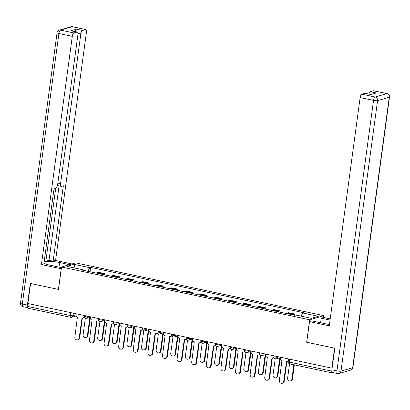 <?xml version="1.0" encoding="UTF-8"?>
<svg xmlns="http://www.w3.org/2000/svg" width="410" height="410" viewBox="0 0 410 410"><rect width="100%" height="100%" fill="white"/><g stroke="black" fill="none" stroke-linecap="round" stroke-linejoin="round"><path stroke-width="0.61" d="M323.557 317.509L323.813 315.649L75.671 262.877L61.526 267.012L309.668 319.785L306.634 342.212L334.539 348.146L331.833 368.154L27.885 303.513L30.591 283.505L58.497 289.439L61.526 267.012M28.428 308.279A2.065 0.774 -78 0 1 28.275 308.289A2.065 0.774 -78 0 1 27.875 306.511L70.294 315.531A2.065 0.379 7.7 0 0 72.99 315.69L75.814 314.865M28.269 303.595L27.875 306.511M331.839 371.04L331.823 371.152A2.065 0.774 102 0 0 332.218 372.931A2.065 0.774 102 0 0 332.377 372.921L333.279 372.659M332.136 368.067L331.833 368.154M292.755 314.854A4.746 1.773 -78 0 1 293.463 314.367L294.718 313.998L288.537 312.686L287.282 313.055A4.746 1.773 102 0 0 286.575 313.542M294.549 315.239L294.718 313.998M278.149 311.749A4.746 1.773 -78 0 1 278.851 311.262L280.112 310.893L273.931 309.581L272.676 309.95A4.746 1.773 102 0 0 271.968 310.437M279.943 312.133L280.112 310.893M263.543 308.643A4.746 1.773 -78 0 1 264.245 308.156L265.506 307.787L259.325 306.475L258.064 306.844A4.746 1.773 102 0 0 257.362 307.331M265.337 309.027L265.506 307.787M248.937 305.537A4.746 1.773 -78 0 1 249.639 305.05L250.894 304.681L244.719 303.369L243.458 303.733A4.746 1.773 102 0 0 242.756 304.225M250.73 305.916L250.894 304.681M234.325 302.431A4.746 1.773 -78 0 1 235.032 301.944L236.288 301.575L230.107 300.258L228.852 300.627A4.746 1.773 102 0 0 228.144 301.114M236.124 302.811L236.288 301.575M219.719 299.326A4.746 1.773 -78 0 1 220.426 298.834L221.682 298.47L215.501 297.153L214.245 297.522A4.746 1.773 102 0 0 213.538 298.008M221.513 299.705L221.682 298.47M205.113 296.215A4.746 1.773 -78 0 1 205.815 295.728L207.076 295.364L200.895 294.047L199.634 294.416A4.746 1.773 102 0 0 198.932 294.903M206.906 296.599L207.076 295.364M190.506 293.109A4.746 1.773 -78 0 1 191.209 292.622L192.464 292.253L186.289 290.941L185.028 291.31A4.746 1.773 102 0 0 184.326 291.797M192.3 293.493L192.464 292.253M175.895 290.003A4.746 1.773 -78 0 1 176.602 289.516L177.858 289.147L171.677 287.835L170.422 288.204A4.746 1.773 102 0 0 169.72 288.691M177.694 290.388L177.858 289.147M161.289 286.897A4.746 1.773 -78 0 1 161.996 286.411L163.252 286.042L157.071 284.73L155.815 285.093A4.746 1.773 102 0 0 155.108 285.585M163.083 287.282L163.252 286.042M146.683 283.792A4.746 1.773 -78 0 1 147.385 283.305L148.645 282.936L142.465 281.619L141.209 281.988A4.746 1.773 102 0 0 140.502 282.475M148.476 284.171L148.645 282.936M132.076 280.686A4.746 1.773 -78 0 1 132.778 280.199L134.039 279.83L127.858 278.513L126.598 278.882A4.746 1.773 102 0 0 125.896 279.369M133.87 281.065L134.039 279.83M117.47 277.58A4.746 1.773 -78 0 1 118.172 277.088L119.428 276.724L113.252 275.407L111.992 275.776A4.746 1.773 102 0 0 111.289 276.263M119.264 277.959L119.428 276.724M102.859 274.469A4.746 1.773 -78 0 1 103.566 273.983L104.822 273.613L98.641 272.301L97.385 272.67A4.746 1.773 102 0 0 96.678 273.157M104.658 274.854L104.822 273.613M301.053 316.13L302.601 312.958L318.329 316.305L311.4 318.334L295.671 314.988L294.703 315.269L81.769 269.985L82.738 269.703L67.009 266.356L73.938 264.332L89.667 267.674L87.909 271.292M302.601 312.958L303.569 312.676L90.636 267.392L89.667 267.674M323.813 315.649L309.668 319.785M90.046 271.748L90.636 267.392M82.902 270.226L82.738 269.703M75.03 268.063L73.938 264.332M280.445 357.228L280.337 358.022A2.065 1.876 -106.3 0 0 281.942 360.431L279.364 380.572A2.373 2.158 -106.3 0 0 282.183 383.309A2.373 2.158 -106.3 0 0 283.669 381.49L286.529 361.405A2.065 1.876 -106.3 0 0 288.307 360.718M288.256 361.077A2.065 1.876 73.7 0 1 287.917 361.22L287.379 361.374M286.892 361.446L284.207 381.331A2.373 2.158 73.7 0 1 282.715 383.15L282.183 383.309M289.547 363.834L287.61 378.158A2.373 2.158 -106.3 0 0 290.429 380.895A2.373 2.158 -106.3 0 0 291.915 379.076L293.852 364.767M294.349 364.874L292.453 378.917A2.373 2.158 73.7 0 1 290.967 380.736L290.429 380.895M265.839 354.117L265.731 354.916A2.065 1.876 -106.3 0 0 267.33 357.325L264.752 377.466A2.373 2.158 -106.3 0 0 267.576 380.203A2.373 2.158 -106.3 0 0 269.062 378.379L271.922 358.299A2.065 1.876 -106.3 0 0 273.895 357.279M274.044 357.679A2.065 1.876 73.7 0 1 273.311 358.114L272.773 358.268M272.286 358.34L269.595 378.225A2.373 2.158 73.7 0 1 268.109 380.044L267.576 380.203M251.233 351.011L251.125 351.806A2.065 1.876 -106.3 0 0 252.724 354.219L250.146 374.356A2.373 2.158 -106.3 0 0 252.965 377.092A2.373 2.158 -106.3 0 0 254.456 375.273L257.316 355.193A2.065 1.876 -106.3 0 0 259.289 354.173M259.433 354.573A2.065 1.876 73.7 0 1 258.7 355.009L258.167 355.162M257.68 355.234L254.989 375.119A2.373 2.158 73.7 0 1 253.503 376.939L252.965 377.092M320.61 322.747L321.225 318.191L323.659 317.478L330.214 318.872M321.225 318.191L330.05 320.066M331.895 369.825L336.953 370.896A3.095 1.158 102 0 0 337.548 373.566L332.489 372.49A3.095 1.158 -78 0 1 331.895 369.825L334.821 348.203L306.726 342.227L309.514 321.614L311.948 320.902L325.243 323.731A11.613 2.127 7.7 0 0 329.455 324.464M309.514 321.614L329.271 325.817L360.134 97.559A3.095 1.158 -78 0 1 361.779 94.182L364.915 93.265A3.095 1.158 -78 0 1 365.151 93.254L371.029 94.505M368.877 94.044A3.095 1.158 -78 0 1 370.317 91.681L373.448 90.769A3.095 1.158 -78 0 1 373.684 90.754L387.076 93.603A3.095 1.158 102 0 0 386.84 93.613L373.448 90.769M364.915 93.265L370.906 94.541L376.308 92.957L370.317 91.681M61.29 268.776L41.43 264.604L72.293 36.346L58.902 33.497L22.33 303.989L27.388 305.066L30.309 283.443L58.404 289.419L61.187 268.806M61.444 267.627L50.328 265.265A11.613 2.127 7.7 0 1 43.972 263.107M58.989 267.11L59.604 262.549A11.613 2.127 7.7 0 0 44.152 261.759M59.604 262.549L69.551 264.665M71.986 263.953L55.575 260.463L53.141 261.175L63.34 185.761L61.403 186.33A3.095 1.158 102 0 1 61.167 186.34A3.095 1.158 102 0 1 60.572 183.675L80.831 33.846L77.941 33.23M44.27 260.893L45.848 261.231L49.021 260.299L53.141 261.175M55.575 260.463L86.438 32.206A3.095 1.158 102 0 0 85.844 29.54A3.095 1.158 102 0 0 85.608 29.551L72.216 26.706L60.547 30.12L73.938 32.969L77.07 32.052A3.095 1.158 102 0 1 77.311 32.036A3.095 1.158 102 0 1 77.9 34.706L57.646 184.531A3.095 1.158 102 0 1 56.001 187.908L54.064 188.477L43.865 263.891L41.43 264.604M85.608 29.551L82.477 30.468A3.095 1.158 102 0 0 80.831 33.846M75.04 31.555A3.095 1.158 -78 0 1 76.48 29.197L71.079 30.776A3.095 1.158 -78 0 1 71.314 30.765L77.311 32.036M73.938 32.969A3.095 1.158 102 0 0 72.293 36.346M27.388 305.066A3.095 1.158 102 0 0 27.885 307.7L22.924 306.654A3.095 1.158 -78 0 1 22.33 303.989A3.095 0.569 -172.3 0 1 20.5 303.21L57.072 32.723A3.095 0.569 -172.3 0 0 58.902 33.497A3.095 1.158 -78 0 1 60.547 30.12A3.095 2.814 -106.3 0 0 59.271 30.166A3.095 3.095 0 0 0 57.072 32.723M45.848 261.231L55.75 187.98M49.021 260.299L59.081 185.899M275.212 358.719L273.004 375.053A2.373 2.158 -106.3 0 0 275.822 377.789A2.373 2.158 -106.3 0 0 277.309 375.97L279.769 357.786M280.302 357.633L277.847 375.811A2.373 2.158 73.7 0 1 276.361 377.63L275.822 377.789M260.601 355.613L258.392 371.947A2.373 2.158 -106.3 0 0 261.216 374.684A2.373 2.158 -106.3 0 0 262.702 372.859L265.157 354.681M265.695 354.527L263.235 372.705A2.373 2.158 73.7 0 1 261.749 374.525L261.216 374.684M236.626 347.905L236.519 348.7A2.065 1.876 -106.3 0 0 238.118 351.109L235.54 371.25A2.373 2.158 -106.3 0 0 238.359 373.987A2.373 2.158 -106.3 0 0 239.845 372.167L242.705 352.087A2.065 1.876 -106.3 0 0 244.678 351.068M244.826 351.467A2.065 1.876 73.7 0 1 244.093 351.898L243.555 352.057M243.074 352.123L240.383 372.008A2.373 2.158 73.7 0 1 238.897 373.833L238.359 373.987M222.015 344.8L221.907 345.594A2.065 1.876 -106.3 0 0 223.511 348.003L220.934 368.144A2.373 2.158 -106.3 0 0 223.752 370.881A2.373 2.158 -106.3 0 0 225.239 369.061L228.098 348.982A2.065 1.876 -106.3 0 0 230.071 347.962M230.22 348.362A2.065 1.876 73.7 0 1 229.487 348.792L228.949 348.951M228.462 349.018L225.777 368.903A2.373 2.158 73.7 0 1 224.29 370.727L223.752 370.881M207.409 341.694L207.301 342.488A2.065 1.876 -106.3 0 0 208.905 344.897L206.322 365.038A2.373 2.158 -106.3 0 0 209.146 367.775A2.373 2.158 -106.3 0 0 210.632 365.956L213.492 345.876A2.065 1.876 -106.3 0 0 215.465 344.851M215.614 345.256A2.065 1.876 73.7 0 1 214.881 345.686L214.343 345.845M213.856 345.912L211.165 365.797A2.373 2.158 73.7 0 1 209.679 367.616L209.146 367.775M245.995 352.503L243.786 368.836A2.373 2.158 -106.3 0 0 246.605 371.573A2.373 2.158 -106.3 0 0 248.096 369.753L250.551 351.575M251.089 351.421L248.629 369.6A2.373 2.158 73.7 0 1 247.143 371.419L246.605 371.573M231.389 349.397L229.18 365.73A2.373 2.158 -106.3 0 0 231.998 368.467A2.373 2.158 -106.3 0 0 233.485 366.648L235.945 348.469M236.483 348.31L234.023 366.489A2.373 2.158 73.7 0 1 232.537 368.313L231.998 368.467M216.782 346.291L214.573 362.624A2.373 2.158 -106.3 0 0 217.392 365.361A2.373 2.158 -106.3 0 0 218.878 363.542L221.338 345.363M221.871 345.205L219.417 363.383A2.373 2.158 73.7 0 1 217.93 365.207L217.392 365.361M192.802 338.588L192.695 339.383A2.065 1.876 -106.3 0 0 194.294 341.791L191.716 361.933A2.373 2.158 -106.3 0 0 194.54 364.669A2.373 2.158 -106.3 0 0 196.026 362.85L198.886 342.765A2.065 1.876 -106.3 0 0 200.859 341.745M201.002 342.145A2.065 1.876 73.7 0 1 200.27 342.581L199.737 342.739M199.25 342.806L196.559 362.691A2.373 2.158 73.7 0 1 195.073 364.51L194.54 364.669M202.171 343.185L199.962 359.519A2.373 2.158 -106.3 0 0 202.786 362.255A2.373 2.158 -106.3 0 0 204.272 360.436L206.732 342.258M207.265 342.099L204.81 360.277A2.373 2.158 73.7 0 1 203.319 362.097L202.786 362.255M178.196 335.482L178.089 336.277A2.065 1.876 -106.3 0 0 179.688 338.686L177.11 358.827A2.373 2.158 -106.3 0 0 179.928 361.564A2.373 2.158 -106.3 0 0 181.415 359.739L184.274 339.659A2.065 1.876 -106.3 0 0 186.248 338.639M186.396 339.039A2.065 1.876 73.7 0 1 185.663 339.475L185.13 339.629M184.643 339.7L181.953 359.585A2.373 2.158 73.7 0 1 180.467 361.405L179.928 361.564M187.565 340.08L185.356 356.413A2.373 2.158 -106.3 0 0 188.18 359.15A2.373 2.158 -106.3 0 0 189.666 357.33L192.121 339.152M192.659 338.993L190.199 357.171A2.373 2.158 73.7 0 1 188.713 358.991L188.18 359.15M163.59 332.372L163.482 333.171A2.065 1.876 -106.3 0 0 165.081 335.58L162.503 355.721A2.373 2.158 -106.3 0 0 165.322 358.458A2.373 2.158 -106.3 0 0 166.808 356.633L169.668 336.554A2.065 1.876 -106.3 0 0 171.641 335.534M171.79 335.933A2.065 1.876 73.7 0 1 171.057 336.369L170.519 336.523M170.032 336.595L167.347 356.48A2.373 2.158 73.7 0 1 165.86 358.299L165.322 358.458M172.958 336.974L170.75 353.307A2.373 2.158 -106.3 0 0 173.568 356.044A2.373 2.158 -106.3 0 0 175.055 354.219L177.515 336.041M178.053 335.887L175.593 354.066A2.373 2.158 73.7 0 1 174.107 355.885L173.568 356.044M148.979 329.266L148.871 330.06A2.065 1.876 -106.3 0 0 150.475 332.474L147.897 352.61A2.373 2.158 -106.3 0 0 150.716 355.347A2.373 2.158 -106.3 0 0 152.202 353.528L155.062 333.448A2.065 1.876 -106.3 0 0 157.035 332.428M157.184 332.828A2.065 1.876 73.7 0 1 156.451 333.263L155.913 333.417M155.426 333.489L152.74 353.374A2.373 2.158 73.7 0 1 151.249 355.193L150.716 355.347M158.352 333.868L156.143 350.202A2.373 2.158 -106.3 0 0 158.962 352.938A2.373 2.158 -106.3 0 0 160.448 351.114L162.908 332.935M163.441 332.782L160.986 350.96A2.373 2.158 73.7 0 1 159.5 352.779L158.962 352.938M134.372 326.16L134.265 326.954A2.065 1.876 -106.3 0 0 135.864 329.363L133.286 349.505A2.373 2.158 -106.3 0 0 136.11 352.241A2.373 2.158 -106.3 0 0 137.596 350.422L140.456 330.342A2.065 1.876 -106.3 0 0 142.429 329.322M142.577 329.722A2.065 1.876 73.7 0 1 141.845 330.152L141.306 330.311M140.82 330.378L138.129 350.263A2.373 2.158 73.7 0 1 136.643 352.087L136.11 352.241M143.741 330.757L141.537 347.091A2.373 2.158 -106.3 0 0 144.356 349.827A2.373 2.158 -106.3 0 0 145.842 348.008L148.302 329.83M148.835 329.671L146.38 347.854A2.373 2.158 73.7 0 1 144.889 349.674L144.356 349.827M119.766 323.054L119.658 323.849A2.065 1.876 -106.3 0 0 121.257 326.257L118.68 346.399A2.373 2.158 -106.3 0 0 121.498 349.135A2.373 2.158 -106.3 0 0 122.99 347.316L125.849 327.236A2.065 1.876 -106.3 0 0 127.823 326.216M127.966 326.616A2.065 1.876 73.7 0 1 127.233 327.047L126.7 327.206M126.213 327.272L123.523 347.157A2.373 2.158 73.7 0 1 122.036 348.977L121.498 349.135M129.135 327.651L126.926 343.985A2.373 2.158 -106.3 0 0 129.75 346.722A2.373 2.158 -106.3 0 0 131.236 344.902L133.691 326.724M134.229 326.565L131.769 344.743A2.373 2.158 73.7 0 1 130.283 346.568L129.75 346.722M105.16 319.949L105.052 320.743A2.065 1.876 -106.3 0 0 106.651 323.152L104.073 343.293A2.373 2.158 -106.3 0 0 106.892 346.03A2.373 2.158 -106.3 0 0 108.378 344.21L111.238 324.125A2.065 1.876 -106.3 0 0 113.211 323.106M113.36 323.505A2.065 1.876 73.7 0 1 112.627 323.941L112.089 324.1M111.607 324.166L108.916 344.051A2.373 2.158 73.7 0 1 107.43 345.871L106.892 346.03M114.528 324.546L112.319 340.879A2.373 2.158 -106.3 0 0 115.138 343.616A2.373 2.158 -106.3 0 0 116.63 341.796L119.084 323.618M119.623 323.459L117.163 341.638A2.373 2.158 73.7 0 1 115.676 343.457L115.138 343.616M90.548 316.843L90.441 317.637A2.065 1.876 -106.3 0 0 92.045 320.046L89.467 340.187A2.373 2.158 -106.3 0 0 92.286 342.924A2.373 2.158 -106.3 0 0 93.772 341.105L96.632 321.02A2.065 1.876 -106.3 0 0 98.605 320M98.754 320.4A2.065 1.876 73.7 0 1 98.021 320.835L97.483 320.994M96.996 321.061L94.31 340.946A2.373 2.158 73.7 0 1 92.824 342.765L92.286 342.924M99.922 321.44L97.713 337.773A2.373 2.158 -106.3 0 0 100.532 340.51A2.373 2.158 -106.3 0 0 102.018 338.691L104.478 320.512M105.016 320.353L102.556 338.532A2.373 2.158 73.7 0 1 101.07 340.351L100.532 340.51M75.942 313.737L75.835 314.531A2.065 1.876 -106.3 0 0 77.439 316.94L74.856 337.082A2.373 2.158 -106.3 0 0 77.68 339.818A2.373 2.158 -106.3 0 0 79.166 337.994L82.026 317.914A2.065 1.876 -106.3 0 0 83.999 316.894M84.147 317.294A2.065 1.876 73.7 0 1 83.414 317.729L82.876 317.883M82.389 317.955L79.699 337.84A2.373 2.158 73.7 0 1 78.213 339.659L77.68 339.818M85.316 318.334L83.107 334.668A2.373 2.158 -106.3 0 0 85.926 337.404A2.373 2.158 -106.3 0 0 87.412 335.585L89.872 317.407M90.405 317.248L87.95 335.426A2.373 2.158 73.7 0 1 86.464 337.245L85.926 337.404M84.04 315.459L83.953 316.11A2.065 0.379 7.7 0 0 85.172 316.628A2.065 0.379 7.7 0 0 87.873 316.786L88.888 316.489M87.94 316.284L87.873 316.786A2.065 1.876 73.7 0 1 86.577 318.365L90.497 317.222M98.651 318.565L98.559 319.216A2.065 0.379 7.7 0 0 99.784 319.733A2.065 0.379 7.7 0 0 102.48 319.892L103.494 319.595M102.546 319.39L102.48 319.892A2.065 1.876 73.7 0 1 101.188 321.476L105.109 320.328M113.257 321.671L113.17 322.321A2.065 0.379 7.7 0 0 114.39 322.839A2.065 0.379 7.7 0 0 117.086 322.998L118.1 322.701M117.152 322.501L117.086 322.998A2.065 1.876 73.7 0 1 115.794 324.582L119.715 323.434M127.864 324.776L127.776 325.427A2.065 0.379 7.7 0 0 128.996 325.945A2.065 0.379 7.7 0 0 131.692 326.104L132.707 325.806M131.764 325.607L131.692 326.104A2.065 1.876 73.7 0 1 130.4 327.687L134.321 326.539M142.47 327.882L142.383 328.538A2.065 0.379 7.7 0 0 143.602 329.056A2.065 0.379 7.7 0 0 146.303 329.209L147.318 328.912M146.37 328.712L146.303 329.209A2.065 1.876 73.7 0 1 145.007 330.793L148.927 329.645M157.076 330.988L156.989 331.644A2.065 0.379 7.7 0 0 158.209 332.161A2.065 0.379 7.7 0 0 160.91 332.315L161.924 332.018M160.976 331.818L160.91 332.315A2.065 1.876 73.7 0 1 159.618 333.899L163.539 332.751M171.687 334.094L171.595 334.75A2.065 0.379 7.7 0 0 172.82 335.267A2.065 0.379 7.7 0 0 175.516 335.421L176.531 335.129M175.583 334.924L175.516 335.421A2.065 1.876 73.7 0 1 174.224 337.005L178.145 335.862M186.294 337.204L186.207 337.855A2.065 0.379 7.7 0 0 187.426 338.373A2.065 0.379 7.7 0 0 190.122 338.532L191.137 338.235M190.189 338.03L190.122 338.532A2.065 1.876 73.7 0 1 188.831 340.115L192.751 338.967M200.9 340.31L200.813 340.961A2.065 0.379 7.7 0 0 202.033 341.479A2.065 0.379 7.7 0 0 204.728 341.638L205.748 341.34M204.8 341.14L204.728 341.638A2.065 1.876 73.7 0 1 203.437 343.221L207.357 342.073M215.506 343.416L215.419 344.067A2.065 0.379 7.7 0 0 216.639 344.584A2.065 0.379 7.7 0 0 219.34 344.743L220.354 344.446M219.406 344.246L219.34 344.743A2.065 1.876 73.7 0 1 218.043 346.327L221.964 345.179M230.118 346.522L230.025 347.173A2.065 0.379 7.7 0 0 231.25 347.69A2.065 0.379 7.7 0 0 233.946 347.849L234.961 347.552M234.013 347.352L233.946 347.849A2.065 1.876 73.7 0 1 232.654 349.433L236.575 348.285M244.724 349.627L244.637 350.284A2.065 0.379 7.7 0 0 245.856 350.801A2.065 0.379 7.7 0 0 248.552 350.955L249.567 350.658M248.619 350.458L248.552 350.955A2.065 1.876 73.7 0 1 247.261 352.538L251.181 351.39M259.33 352.733L259.243 353.389A2.065 0.379 7.7 0 0 260.463 353.907A2.065 0.379 7.7 0 0 263.159 354.061L264.173 353.763M263.23 353.563L263.159 354.061A2.065 1.876 73.7 0 1 261.867 355.644L265.788 354.496M273.936 355.844L273.849 356.495A2.065 0.379 7.7 0 0 275.069 357.013A2.065 0.379 7.7 0 0 277.77 357.171L278.785 356.874M277.837 356.669L277.77 357.171A2.065 1.876 73.7 0 1 276.473 358.75L280.394 357.607M73.334 313.178L72.99 315.69A2.065 1.876 -106.3 0 1 70.848 317.304A2.065 0.774 -78 0 1 70.689 317.309A2.065 0.774 -78 0 1 70.294 315.531L70.689 312.62M111.992 275.776L118.172 277.088M126.598 278.882L132.778 280.199M141.209 281.988L147.385 283.305M155.815 285.093L161.996 286.411M170.422 288.204L176.602 289.516M185.028 291.31L191.209 292.622M199.634 294.416L205.815 295.728M214.245 297.522L220.426 298.834M228.852 300.627L235.032 301.944M243.458 303.733L249.639 305.05M258.064 306.844L264.245 308.156M272.676 309.95L278.851 311.262M287.282 313.055L293.463 314.367M97.385 272.67L103.566 273.983M288.543 358.95L288.184 361.61A2.065 0.379 7.7 0 0 289.404 362.127L331.823 371.152M289.798 359.216L289.404 362.127A2.065 0.774 -78 0 0 289.803 363.906A2.065 0.774 -78 0 0 289.957 363.901M283.669 381.49L284.207 381.331M292.453 378.917L291.915 379.076M269.062 378.379L269.595 378.225M254.456 375.273L254.989 375.119M337.548 373.566A3.095 3.095 0 0 0 339.06 373.51A3.095 2.814 73.7 0 0 340.997 371.132A3.095 0.569 -172.3 0 1 336.953 370.896L373.525 100.409A3.095 0.569 -172.3 0 0 377.569 100.645L340.997 371.132L352.667 367.719L389.239 97.226L377.569 100.645A3.095 2.814 -106.3 0 0 375.17 97.026L386.84 93.613A3.095 2.814 73.7 0 1 389.239 97.226A3.095 0.569 -172.3 0 0 389.5 97.047A3.095 3.095 0 0 0 387.076 93.603M361.779 94.182L375.17 97.026A3.095 1.158 102 0 0 373.525 100.409L360.134 97.559M352.928 367.534A3.095 0.569 -172.3 0 1 352.667 367.719A3.095 2.814 -106.3 0 1 350.729 370.092A3.095 3.095 0 0 0 352.928 367.534L389.5 97.047M77.07 32.052L71.079 30.776M76.48 29.197L82.477 30.468M57.841 183.091L60.572 183.675M72.216 26.706A3.095 1.158 -78 0 1 72.452 26.691A3.095 3.095 0 0 0 70.94 26.747A3.095 2.814 73.7 0 1 72.216 26.706M277.847 375.811L277.309 375.97M263.235 372.705L262.702 372.859M239.845 372.167L240.383 372.008M225.239 369.061L225.777 368.903M210.632 365.956L211.165 365.797M248.629 369.6L248.096 369.753M234.023 366.489L233.485 366.648M219.417 363.383L218.878 363.542M196.026 362.85L196.559 362.691M204.81 360.277L204.272 360.436M181.415 359.739L181.953 359.585M190.199 357.171L189.666 357.33M166.808 356.633L167.347 356.48M175.593 354.066L175.055 354.219M152.202 353.528L152.74 353.374M160.986 350.96L160.448 351.114M137.596 350.422L138.129 350.263M146.38 347.854L145.842 348.008M122.99 347.316L123.523 347.157M131.769 344.743L131.236 344.902M108.378 344.21L108.916 344.051M117.163 341.638L116.63 341.796M93.772 341.105L94.31 340.946M102.556 338.532L102.018 338.691M79.166 337.994L79.699 337.84M87.95 335.426L87.412 335.585M273.849 356.495A2.065 2.065 0 0 0 276.473 358.75M259.243 353.389A2.065 2.065 0 0 0 261.867 355.644M244.637 350.284A2.065 2.065 0 0 0 247.261 352.538M230.025 347.173A2.065 2.065 0 0 0 232.654 349.433M215.419 344.067A2.065 2.065 0 0 0 218.043 346.327M200.813 340.961A2.065 2.065 0 0 0 203.437 343.221M186.207 337.855A2.065 2.065 0 0 0 188.831 340.115M171.595 334.75A2.065 2.065 0 0 0 174.224 337.005M156.989 331.644A2.065 2.065 0 0 0 159.618 333.899M142.383 328.538A2.065 2.065 0 0 0 145.007 330.793M127.776 325.427A2.065 2.065 0 0 0 130.4 327.687M113.17 322.321A2.065 2.065 0 0 0 115.794 324.582M98.559 319.216A2.065 2.065 0 0 0 101.188 321.476M83.953 316.11A2.065 2.065 0 0 0 86.577 318.365M76.132 315.977L71.699 317.273A2.065 2.065 0 0 1 70.689 317.309L28.275 308.289M332.218 372.931L289.803 363.906A2.065 2.065 0 0 1 288.184 361.61M339.06 373.51L350.729 370.092M85.844 29.54L72.452 26.691M70.94 26.747L59.271 30.166M20.5 303.21A3.095 3.095 0 0 0 22.924 306.654M57.441 185.546L61.167 186.34"/></g></svg>
